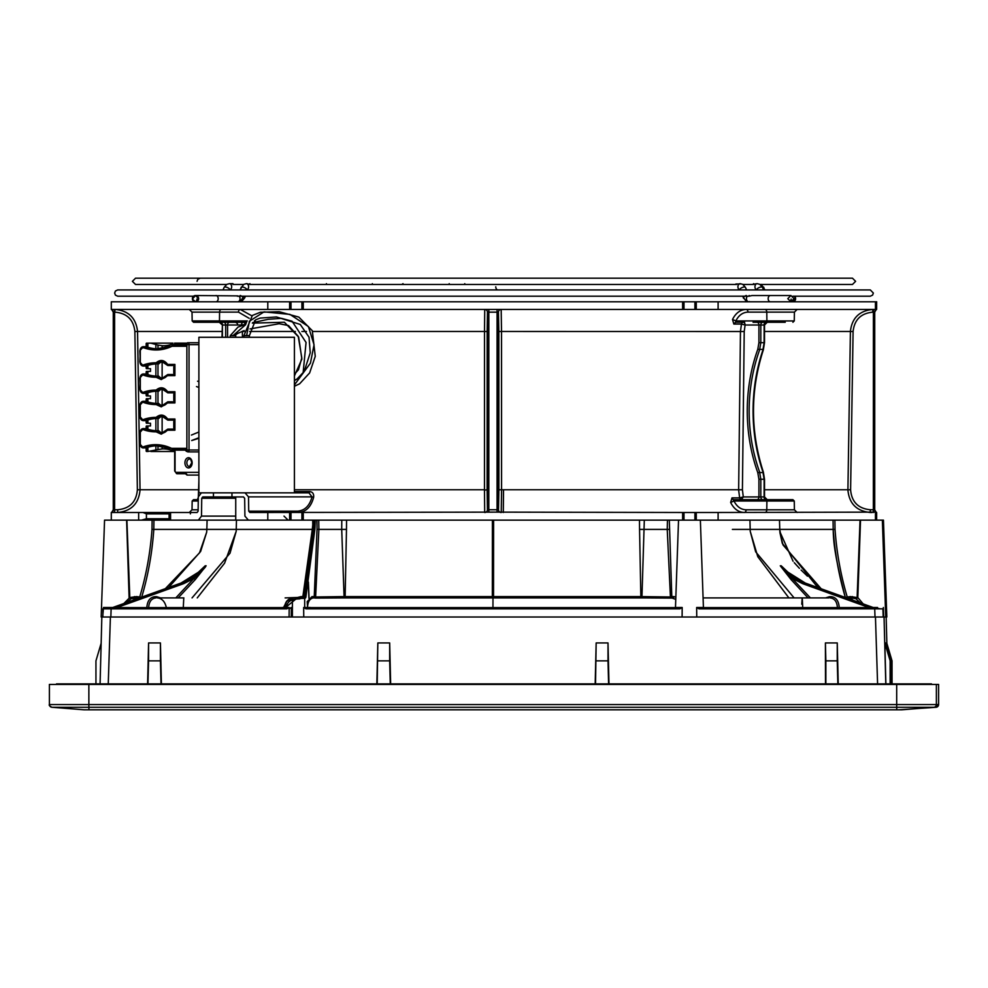 <?xml version="1.0" encoding="UTF-8"?>
<svg xmlns="http://www.w3.org/2000/svg" width="988" height="988" viewBox="0 0 988 988"><rect width="100%" height="100%" fill="white"/><g stroke="black" fill="none" stroke-linecap="round" stroke-linejoin="round"><path stroke-width="1.48" d="M899.043 709.804L936.081 707.272A2.729 2.729 90 0 0 938.6 704.555L936.377 704.555L936.377 684.425L938.6 684.425L938.6 704.555L938.6 684.425M901.698 709.804L933.858 707.272A2.729 2.729 -90 0 0 936.377 704.555L896.696 704.555L896.696 707.272L933.858 707.272L901.698 709.804L84.079 709.804L51.919 707.272L88.871 707.272L88.957 709.804M896.696 684.425L896.696 704.555L49.4 704.555L49.4 684.425L936.377 684.425M235.737 516.106L201.49 516.106L201.725 498.273L202.75 496.939L243.505 496.939L244.654 498.273L244.913 516.106L248.383 520.133L235.737 520.133L235.737 496.939M297.672 511.154L248.717 511.154L248.507 496.865L312.023 496.865C309.627 505.782 304.847 510.537 297.672 511.154A1.359 0.963 90 0 0 298.635 512.488C306.119 511.846 311.121 506.782 313.641 497.273L312.023 496.865L308.935 492.839L198.884 492.839L198.884 337.279L294.412 337.279L294.412 492.839L308.935 492.839A1.359 0.716 90 0 0 309.639 491.567L294.412 491.567M740.333 283.988L735.912 283.988M736.566 284.47L249.976 284.47M756.894 283.68L755.659 283.877C753.264 284.569 752.609 284.495 753.659 283.655M742.976 284.47L753.646 284.47M249.174 284.322L249.927 283.655L249.174 284.322L246.938 283.655L247.692 284.322M232.995 283.655L229.747 283.68M232.983 284.47L243.567 284.47M752.029 295.523L752.016 295.523C749.213 296.264 748.287 296.264 749.25 295.523M497.989 289.929A3.137 2.223 -90 0 1 495.766 286.792M769.047 295.523L770.405 295.523A3.137 2.223 90 0 0 768.195 298.252A3.137 2.223 90 0 0 768.182 298.66A3.137 2.223 90 0 0 768.195 299.068A3.137 2.223 90 0 0 770.405 301.797M326.435 283.655L326.472 284.47M449.379 284.47L449.207 283.655M464.768 283.655L464.496 284.396M402.153 284.26L403.03 283.655L402.153 284.26M372.031 284.421L372.365 283.655L372.031 284.421M237.898 295.894L195.501 295.523A3.137 3.137 90 0 1 198.613 298.252M192.388 298.252A3.137 3.137 90 0 1 195.501 295.523L192.388 299.068A3.137 3.137 -90 0 0 198.613 299.068M795.612 298.252A3.137 3.137 -90 0 0 794.451 296.202L795.612 299.068A3.137 3.137 90 0 1 791.709 301.698M931.511 683.881L56.501 683.881M161.402 683.881L160.427 642.941L148.583 642.941L147.607 683.881M390.655 683.881L389.68 642.941L377.836 642.941L376.848 683.881M608.979 683.881L608.003 642.941L596.159 642.941L595.184 683.881M838.232 683.881L837.256 642.941L825.412 642.941L825.499 683.881M313.023 520.133L883.445 520.133L886.829 617.018L101.838 617.018L100.084 683.881L101.838 617.018M110.397 617.018L108.248 683.881M108.828 617.018L105.58 617.018M102.863 617.018L102.962 608.83L286.878 608.83L289.188 607.509L289.101 617.018L303.748 617.018L303.662 607.509L305.971 608.83L679.88 608.83L682.189 607.509L682.103 617.018L303.748 617.018M102.369 617.018L103.172 617.018M289.101 617.018L264.389 617.018M112.681 607.509L103.505 607.509L102.678 617.018M111.323 520.133L104.555 520.133L101.171 617.018M123.846 603.507L129.811 597.555L126.896 520.133L169.8 520.133M115.435 520.133L126.612 520.133L129.095 597.567L130.959 598.765L129.07 597.555M126.056 520.133L127.23 520.133M150.831 520.133L127.958 520.133M190.363 513.859A1.359 1.013 -90 0 1 191.363 512.488L111.298 512.488L111.298 520.133L152.115 520.133L151.979 529.395C150.349 552.502 146.261 575.041 139.716 597.011L141.655 597.308C148.138 575.411 152.201 552.774 153.807 529.395L153.943 520.133L142.741 520.133L177.926 520.133M126.835 602.445L130.959 598.765L137.221 597.913A1.359 0.63 90 0 1 136.591 596.591L139.716 597.011L139.987 598.283M151.979 529.395L206.85 529.395L206.677 532.199L199.502 552.872L165.354 588.65M188.77 520.133L234.712 520.133A4.088 2.89 -90 0 0 235.737 519.861M213.457 520.133L207.097 520.133L206.85 529.395L312.282 529.395L302.76 597.308L303.785 597.011L302.563 598.283L299.858 597.913A1.359 1.21 -90 0 0 301.068 596.591L297.302 597.555C289.348 597.234 285.124 600.543 284.63 607.509M238.207 520.133L249.581 520.133M306.564 520.133L312.714 520.133L312.838 529.395L303.785 597.011L302.167 596.591A1.359 1.21 90 0 1 300.969 597.913L298.598 597.913M313.282 520.133L312.282 529.395M302.563 598.283L303.785 597.011L302.563 598.283L298.524 598.37M298.759 597.431L285.137 597.913M183.892 597.913L157.5 597.913A1.359 0.939 90 0 1 156.573 596.666L155.005 596.666A1.359 0.939 -90 0 0 155.943 597.913L155.943 597.913C151.51 598.395 149.077 601.63 148.645 607.62L282.482 607.62M302.167 596.591L301.068 596.591M117.77 608.83A1.359 0.939 -90 0 1 116.831 607.583L148.645 607.62L147.755 608.83A1.359 0.939 90 0 1 146.829 607.583L146.829 607.583C147.335 600.852 150.065 597.221 155.005 596.666M283.556 607.509L286.804 601.099M283.482 608.83L281.123 608.83L282.494 607.509L289.188 607.509M105.518 608.83L112.583 607.571L105.518 608.83L108.297 608.83M178.149 597.913L195.315 579.524L206.122 565.803C199.576 574.09 191.919 579.833 183.138 583.019L114.583 607.571L112.583 607.571L181.137 583.019L183.138 583.019L183.731 583.624L116.831 607.583L107.359 608.83L114.583 607.571L115.892 608.83M136.591 596.591L129.811 597.555L130.959 598.765M137.221 597.913L135.109 597.913A1.359 0.63 -90 0 1 134.479 596.591M206.677 532.199L200.626 551.477L168.652 587.465M197.254 597.913L224.597 563.172L236.194 531.297L230.031 553.181L192.043 597.913M195.859 574.646L205.183 565.803L195.735 574.831M195.315 579.524L193.821 578.536C209.345 564.37 204.738 566.507 206.122 565.803L205.183 565.803C197.933 574.09 189.918 579.833 181.137 583.019L180.928 583.093M157.5 597.913L157.5 597.913C162.032 598.407 164.984 601.643 166.355 607.62M297.413 598.765L298.598 597.555L297.413 598.765L297.302 597.555L297.413 598.765M884.816 642.941L890.163 660.861L884.816 642.941L885.89 683.881L492.876 683.881M147.965 683.881L148.558 660.861L160.414 660.861L160.427 642.941M148.583 642.941L148.558 660.861M161.019 683.881L160.414 660.861M377.836 642.941L377.206 683.881M377.811 660.861L389.667 660.861L389.68 642.941M389.667 660.861L390.272 683.881M596.159 642.941L595.542 683.881M596.147 660.861L608.003 660.861L608.003 642.941M608.003 660.861L608.596 683.881M825.412 642.941L825.857 660.861L837.244 660.861L837.256 642.941M825.857 683.881L825.857 660.861M837.849 683.881L837.244 660.861M885.507 645.164L885.483 642.941L890.793 660.861L890.793 683.881M886.137 645.164L886.113 642.941L891.423 660.861L891.423 683.881M886.767 645.164L886.742 642.941L892.028 660.861L892.053 683.881L892.028 660.861L886.742 642.941M884.581 617.018L885.742 617.018L883.704 617.018L883.371 607.509L883.408 608.83L874.726 608.83L875.01 617.018M883.198 617.018L882.926 608.83M880.617 617.018L877.196 617.018M877.591 683.881L875.454 617.018M749.336 617.018L696.75 617.018L696.651 607.509L698.973 608.83L874.726 608.83M750.633 520.133L700.369 520.133L703.419 607.509A1.359 1.359 -90 0 0 704.79 608.83L698.973 608.83M651.463 529.395L667.233 529.395L667.456 520.133L656.007 520.133L672.84 520.133M876.702 520.133L876.097 512.13L718.103 512.488L718.103 520.133L695.601 520.133M694.774 520.133L682.622 520.133L682.622 512.488L497.063 512.13L267.797 512.488L267.797 520.133L289.62 520.133L289.62 512.488M675.187 520.133L674.569 520.133M833.119 520.133L829.315 520.133M845.345 597.468L847.235 597.011C840.714 575.041 836.651 552.502 835.033 529.395L834.897 520.133L860.042 520.133L836.799 520.133M871.416 520.133L860.523 520.133L857.819 597.567L863.154 603.878M861.944 520.133L861.104 520.133M848.173 520.133L849.235 520.133L848.173 520.133M854.953 520.133L849.235 520.133M886.829 617.018L885.656 617.018M682.622 512.488L683.992 512.488L683.992 520.133L683.992 512.488L694.91 512.488L694.91 520.133L694.91 512.488L696.268 512.488L696.268 520.133L751.535 520.133M702.456 520.133L700.369 520.133M320.618 520.133L326.336 520.133M318.803 520.133L330.041 520.133M303.662 607.509L310.43 607.509L307.614 607.509L307.182 601.618L312.06 596.591L314.233 596.777L317.037 529.395L316.901 520.133L315.308 520.133L314.876 529.42L305.872 597.184A1.359 1.359 0 0 1 304.551 598.333L298.364 598.481M302.143 520.133L305.774 520.133M683.313 520.133L682.35 520.133M672.692 520.133L671.099 520.133M669.308 520.133L671.803 596.777L671.037 598.024M667.925 520.133L668.827 520.133M642.879 597.913L495.655 597.913M345.874 597.913L640.903 597.913L640.841 596.591L492.469 596.591M308.392 582.043L309.071 598.135M289.027 608.83L291.349 607.509L291.25 617.018M162.563 520.133L158.685 520.133M305.737 597.011L304.514 598.283L305.737 597.011L314.727 529.395L315.16 520.133L313.431 520.133L312.998 529.42L303.921 597.184A1.359 1.359 0 0 1 302.612 598.333L298.438 598.432M216.557 520.133L223.856 520.133M227.351 520.133L225.672 520.133M205.245 520.133L206.739 520.133M138.653 512.488L170.566 512.488L138.653 512.488L138.653 520.133L151.942 520.133M143.013 512.5L146.422 513.859L146.422 518.762L141.531 520.133M140.926 520.133L152.115 520.133M136.665 597.913L135.109 597.913M285.581 607.509L296.079 598.889M297.857 598.79L299.92 598.444M300.599 597.555L299.413 598.765L299.315 597.555L299.413 598.765M303.896 597.332L304.699 597.308L314.147 529.395L314.579 520.133M312.998 529.395L314.147 529.395M191.968 529.395L167.108 529.395M886.075 642.941L891.423 660.861M891.386 683.881L891.386 660.861M885.446 642.941L890.793 660.861M890.756 683.881L890.756 660.861M890.163 660.861L890.163 683.881M890.126 683.881L890.126 660.861M789.906 529.395L796.081 529.395M833.106 529.395L779.73 529.395L782.311 543.338L817.842 587.564L782.298 543.338L779.952 532.73M732.38 529.395L833.193 529.395C833.452 543.264 835.021 556.936 845.296 597.308C838.837 575.411 834.798 552.774 833.193 529.395L835.033 529.395M831.612 608.435L832.291 608.83M320.594 617.018L512.945 617.018M672.569 598.073L670.926 598.049M342.046 597.913L317.395 598.073M95.947 683.881L95.947 660.861L101.147 643.287M846.963 598.283L847.235 597.011L850.359 596.591A1.359 0.63 -90 0 1 849.717 597.913L851.533 597.913M794.117 597.913L755.659 551.823L750.225 531.297L757.784 556.701L788.893 597.913M833.057 520.133L833.193 529.395M860.042 520.133L857.127 597.555L857.856 597.555L856.349 598.864L857.127 597.555L850.359 596.591M874.689 608.83L880.357 608.83L871.317 607.571L803.145 583.019L805.158 583.019L873.33 607.571L880.357 608.83L873.441 607.595L805.158 583.019C796.414 579.833 788.449 574.09 781.236 565.803L790.585 574.707M876.035 608.83L869.082 607.583L839.244 607.583A1.359 0.951 -90 0 1 838.306 608.83L837.416 607.62L839.244 607.583C838.738 600.865 836.033 597.221 831.118 596.666L829.562 596.666A1.359 0.951 -90 0 1 828.611 597.913L703.086 597.913M868.131 608.83L868.131 608.83A1.359 0.951 90 0 0 869.082 607.583L802.552 583.624L792.512 578.536L791.018 579.524L808.073 597.913M801.774 604.224L802.182 597.913L828.611 597.913M802.762 608.83L802.713 607.62L837.416 607.62C836.997 601.643 834.588 598.407 830.179 597.913A1.359 0.951 90 0 0 831.118 596.666M791.018 579.524L780.285 565.803L810.419 597.913M809.444 608.435L810.111 608.83M790.709 574.88L781.236 565.803L780.285 565.803C786.794 574.09 794.414 579.833 803.145 583.019L802.552 583.624M853.286 600.334A10.917 10.905 90 0 0 846.568 597.913L851.829 597.913A1.359 0.63 90 0 0 852.459 596.591M860.289 602.853L855.954 598.765L851.829 597.913M779.915 532.347L783.002 544.931L821.176 588.774L816.743 584.686M310.43 607.509A1.359 1.359 -90 0 0 311.788 608.83L310.43 607.509M307.527 606.978C307.898 601.63 309.812 598.617 313.258 597.913L314.369 597.913A1.359 1.21 90 0 1 313.159 596.591M492.95 608.83L492.987 597.913L313.258 597.913A1.359 1.21 -90 0 1 312.06 596.591M493.531 596.591L493.605 520.133L492.407 520.133L492.345 597.913L672.754 597.913A1.359 1.21 90 0 0 673.964 596.591L675.854 597.184M673.964 596.591L672.877 596.591A1.359 1.21 -90 0 1 671.667 597.913L675.767 599.37M314.233 596.777L315.431 598.073L340.07 597.913L340.255 596.629L315.629 596.974L318.877 529.395L318.729 520.133L316.913 520.133M314.369 597.913L315.431 598.073M314.789 597.703L315.629 596.974M492.407 596.591L344.071 596.604L341.712 529.395L346.479 529.395L346.553 520.133L341.786 520.133L341.712 529.395L317.037 529.395M644.262 520.133L639.483 520.133L639.557 529.395L667.233 529.395L670.42 596.974L641.965 596.604L644.312 520.133M672.877 596.591L670.42 596.974L670.605 598.073L645.954 597.913L645.782 596.629M640.903 597.913L642.126 597.913L641.965 596.604L640.841 596.591L639.557 529.395M343.898 597.913L344.071 596.604L340.255 596.629M793.08 561.246L779.853 531.655L779.483 520.133M807.443 576.165L801.107 570.039M799.44 568.347L794.266 562.666M296.474 617.018L290.324 617.018L296.474 617.018M718.103 520.133L875.516 520.133L875.516 512.488L875.516 520.133M875.454 512.488L875.454 520.133M696.268 512.488L718.103 512.488M873.404 512.488L873.355 509.759L870.267 509.759C858.177 508.561 851.631 501.904 850.606 489.801L847.914 489.764A22.378 22.366 -90 0 0 847.914 490.11C849.235 503.695 856.695 511.154 870.305 512.488L872.108 512.488M876.097 309.442L876.702 301.797L111.298 301.797L111.298 309.442L876.097 309.442M876.603 309.442L876.603 301.797L876.603 309.442M731.985 497.878L730.638 502.46L733.973 501.002L731.985 497.878L739.654 497.878L738.641 490.11A22.378 15.462 90 0 1 738.654 489.764L742.42 489.801L743.297 496.939L741.42 499.669L792.895 499.669L741.42 499.669A2.729 1.89 90 0 1 739.654 497.878L743.297 496.939L758.92 496.939L758.92 479.254L757.771 472.548C750.806 453.146 747.299 432.621 747.249 410.971C747.299 389.309 750.806 368.783 757.771 349.394L758.92 342.688L758.92 325.003A2.729 1.877 90 0 0 757.043 322.273L785.238 322.273M766.132 322.273L762.748 322.273A2.729 1.927 -90 0 0 760.822 325.003L745.1 325.003L741.457 324.052L740.457 331.474L738.654 489.764L501.571 489.764L501.225 512.488A2.729 2.729 90 0 1 498.495 509.759L498.434 509.759A2.729 2.729 -90 0 0 501.163 512.488M764.144 325.003L764.107 342.688L762.921 349.999C756.4 369.203 753.115 389.531 753.066 410.971C753.115 432.398 756.4 452.726 762.921 471.931L764.107 479.254L760.822 479.254L759.574 471.931C752.671 452.726 749.2 432.398 749.151 410.971C749.2 389.531 752.671 369.203 759.574 349.999L760.822 342.688L760.822 325.003L764.107 325.003A2.729 1.927 90 0 1 766.033 322.273M766.132 499.669L751.806 499.669M770.492 499.669L777.84 499.669M741.42 499.669L733.689 499.669M764.971 512.488A2.729 1.828 90 0 0 766.787 509.808L746.113 509.808A2.729 1.828 -90 0 1 744.285 512.488L744.285 512.488C738.456 512.266 733.899 508.919 730.638 502.46M742.42 489.801L744.223 331.511L501.521 331.474L501.175 309.442A2.729 2.729 -90 0 0 498.434 312.171L498.841 331.511L501.521 331.474L501.571 489.764L498.891 489.801L498.495 509.759M743.223 322.273L735.554 322.273L735.825 320.927C738.728 315.258 742.778 312.332 747.978 312.122A2.729 1.828 -90 0 0 746.15 309.442L746.15 309.442C740.308 309.676 735.764 313.011 732.503 319.47L733.837 324.052L741.457 324.052A2.729 1.89 90 0 1 743.223 322.273L743.223 322.273A2.729 1.877 -90 0 1 745.1 325.003L744.223 331.511M875.516 309.442L875.516 301.797L875.516 309.442M683.992 309.442L683.992 301.797L683.992 309.442M301.908 520.133L291.003 520.133L301.908 520.133L301.908 512.488L301.908 520.133L303.267 520.133L301.92 520.133M290.991 512.488L290.991 520.133L291.003 512.488M290.991 520.133L289.62 520.133M267.797 512.488L249.878 512.488L248.717 511.154M484.478 490.11L484.7 512.488A2.729 2.729 -90 0 0 487.43 509.759L487.133 489.801L484.478 490.11M313.641 497.273C313.974 493.815 312.64 491.913 309.639 491.567M114.645 312.171L115.25 312.171C127.007 313.282 133.565 319.729 134.874 331.511L137.554 331.474C136.06 318.062 128.601 310.726 115.164 309.442L114.806 309.442M484.738 512.488A2.729 2.729 90 0 0 487.467 509.759L487.467 312.171A2.729 2.729 90 0 0 484.738 309.442L484.515 331.474L312.665 331.474M245.246 324.509L241.48 325.003A2.729 1.865 90 0 1 243.344 322.273L193.537 322.273L243.344 322.273A2.729 1.902 -90 0 1 245.123 324.052L245.827 324.052M254.546 322.162L254.459 320.742M251.817 315.814L240.294 309.442A2.729 1.815 90 0 0 238.479 312.122L249.174 318.321M142.741 512.488L169.096 512.488L169.096 520.133L154.881 520.133M154.943 520.133L153.943 520.133M138.653 520.133L151.794 520.133M143.013 520.12L150.238 520.133M111.903 512.488L111.903 512.13A2.729 2.729 -90 0 0 113.274 509.759L113.274 312.171A2.729 2.729 -90 0 0 111.903 309.812L111.903 309.442M224.597 520.133L218.397 520.133M222.016 337.279L222.399 325.003L219.287 322.273L244.777 322.273A2.729 1.877 90 0 0 244.061 322.471M246.185 323.175A2.729 1.89 -90 0 0 244.777 322.273L244.777 322.273M233.106 322.273L234.934 322.273A2.729 2.729 0 0 1 237.577 324.323M751.362 499.669L742.84 499.669M503.522 490.11L503.3 512.488M761.019 322.273L753.066 322.273M744.656 322.273L737.023 322.273M303.267 309.442L303.267 301.797L301.92 301.797L301.908 309.442L301.908 301.797M291.003 309.442L291.003 301.797L267.797 301.797L267.797 309.442M682.622 309.442L682.622 301.797L694.91 301.797L694.91 309.442L694.91 301.797M696.268 309.442L696.268 301.797L718.103 301.797L718.103 309.442M875.454 301.797L875.454 309.442M760.068 322.286L770.492 322.273M850.606 489.801L853.089 331.511C854.398 319.729 860.956 313.282 872.75 312.171L872.787 309.442C859.35 310.726 851.891 318.062 850.409 331.474L764.514 331.474M767.812 322.273A1.359 0.914 -90 0 1 766.898 320.927L735.825 320.927L732.503 319.47M735.554 322.273L733.837 324.052M198.279 499.669L193.537 499.669L198.279 499.669M222.016 331.474L137.554 331.474L140.037 489.764L137.369 489.801C136.344 501.904 129.786 508.561 117.708 509.759L117.658 512.488C131.256 511.154 138.715 503.695 140.037 490.11A22.378 22.378 90 0 0 140.037 489.764L198.082 489.764M185.46 473.734L187.016 475.08A1.359 1.186 90 0 0 185.843 473.734L177 473.734A1.359 0.963 -90 0 1 176.025 472.375A1.359 0.963 90 0 1 175.061 471.004L175.061 451.491M170.566 512.488L170.566 520.133L234.712 520.133M201.49 516.106L198.415 520.133M213.457 492.839L213.457 496.939M198.255 501.002L192.166 501.002L192.018 509.808L189.288 512.488L197.106 512.488L198.119 511.154L198.316 496.865L201.379 492.839M241.121 520.133L267.797 520.133M248.507 496.865L245.036 492.839M231.958 496.939L231.958 492.839M162.131 446.267L162.131 448.923L157.994 449.577L157.994 445.81M157.994 430.743L157.994 418.48M157.994 403.45L157.994 391.186M157.994 376.156L157.994 363.893M157.994 348.85L157.994 345.059L162.131 345.714L162.131 348.443M162.131 361.744L162.131 378.305M162.131 389.037L162.131 405.599M162.131 416.331L162.131 432.892M162.131 345.714A51.166 36.087 -90 0 0 163.218 345.738A51.166 36.087 -90 0 0 171.998 344.195M172.962 343.145L150.855 343.145L157.994 345.059M174.555 343.145L186.571 343.145L174.555 343.145M174.555 451.491L172.628 451.491A1.359 0.963 90 0 1 172.245 451.38L172.245 450.133L185.262 450.133L185.262 448.762L171.998 448.762L172.245 451.38M171.998 450.442A51.166 36.087 -90 0 0 163.218 448.898A51.166 36.087 -90 0 0 162.131 448.923M150.855 343.145L146.409 343.169L146.409 346.924M146.409 365.684L146.409 368.635L147.891 368.66L147.891 365.276M147.891 347.356L147.891 343.145M146.409 420.271L146.409 423.222L147.891 423.247L147.891 419.863M147.891 402.079L147.891 398.683L146.409 398.707L146.409 401.659M147.891 423.247L150.497 423.247L150.497 425.976L146.409 426.001L146.409 428.953M146.409 447.564L146.409 451.467L147.891 451.491L147.891 447.144M147.891 429.36L147.891 425.976M147.891 451.491L155.882 449.985L155.882 445.823M155.882 430.694L155.882 418.529M155.882 403.4L155.882 391.236M155.882 376.107L155.882 363.954M155.882 348.789L155.882 344.651M147.891 368.66L150.497 368.66L150.497 371.389L147.891 371.389L147.891 374.785M147.891 392.569L147.891 395.953L150.497 395.953L150.497 398.683L147.891 398.683M150.497 395.953L150.497 398.683M150.497 423.247L150.497 425.976M150.855 451.491L172.962 451.491M146.273 450.676L146.273 447.601M146.273 367.845L146.273 365.733M150.497 368.66L150.497 371.389M147.891 371.389L146.409 371.426L146.409 374.366M146.409 392.977L146.409 395.929L147.891 395.953M146.273 395.138L146.273 393.014M146.273 422.432L146.273 420.308M157.994 449.577L155.882 449.985M185.929 448.762L185.262 448.762M174.666 427.755L174.666 421.468L173.789 421.468L173.789 427.755L174.913 427.755M174.666 400.461L174.666 394.187L173.789 394.187L173.789 400.461L174.913 400.461M174.666 373.168L174.666 366.894L173.789 366.894L173.789 373.168L174.913 373.168M172.628 343.145A1.359 0.963 90 0 0 172.245 343.256L171.998 345.874L185.929 345.874M172.332 346.282L185.929 346.282L169.911 346.282L156.697 348.875A51.166 42.262 -90 0 0 169.973 346.282M171.826 346.282L172.863 346.282M185.929 346.282L186.312 343.441L187.609 342.737L198.884 342.737L187.609 342.737M157.537 348.863A51.166 42.262 90 0 1 150.732 348.035L145.681 346.689L143.396 346.689L142.778 347.788A3.001 2.482 90 0 0 141.877 347.998A3.001 2.482 -90 0 0 140.308 350.789L140.308 361.979A3.001 2.482 90 0 0 140.469 363.078A3.001 2.482 -90 0 0 142.778 364.98L143.396 366.066L145.187 366.066L150.732 364.634A51.166 42.262 90 0 1 157.117 363.893L156.104 362.794C160.352 359.274 164.206 359.817 167.664 364.436L167.799 365.523L172.233 365.523M174.913 374.526L167.799 374.526L167.664 375.625L174.913 375.625L174.913 364.436L167.664 364.436L167.799 365.523M167.799 374.526L167.664 375.625L161.266 379.577L156.104 377.255L157.055 376.156A51.166 42.262 -90 0 1 156.24 376.169L157.055 376.156M162.711 378.429A8.46 6.99 90 0 1 158.759 376.156L157.067 376.156A51.166 42.262 90 0 1 150.732 375.415L145.187 373.983L143.396 373.983L142.778 375.082A3.001 2.482 90 0 0 141.877 375.279A3.001 2.482 -90 0 0 140.308 378.083L140.308 389.272A3.001 2.482 90 0 0 140.469 390.371A3.001 2.482 -90 0 0 142.778 392.273L143.396 393.36L145.187 393.36L150.732 391.927A51.166 42.262 90 0 1 157.117 391.186L156.104 390.087C160.352 386.567 164.206 387.111 167.664 391.73L167.799 392.816L174.913 392.816M172.233 401.82L167.799 401.82L167.664 402.919L174.913 402.919L174.913 391.73L167.664 391.73L167.799 392.816M167.799 401.82L167.664 402.919L161.266 406.871L156.104 404.549L157.055 403.45A51.166 42.262 -90 0 1 156.24 403.462L157.055 403.45M162.711 405.722A8.46 6.99 90 0 1 158.759 403.45L157.067 403.45A51.166 42.262 90 0 1 150.732 402.709L145.187 401.276L143.396 401.276L142.778 402.363A3.001 2.482 90 0 0 141.877 402.573A3.001 2.482 -90 0 0 140.308 405.376L140.308 416.566A3.001 2.482 90 0 0 140.469 417.652A3.001 2.482 -90 0 0 142.778 419.567L143.396 420.653L145.187 420.653L150.732 419.221A51.166 42.262 90 0 1 157.117 418.48L156.104 417.381C160.352 413.861 164.206 414.404 167.664 419.011L167.799 420.11L174.913 420.11M174.913 429.113L167.799 429.113L167.664 430.212L174.913 430.212L174.913 419.011L167.664 419.011L167.799 420.11M167.799 429.113L167.664 430.212L161.266 434.164L156.104 431.842L157.055 430.743A51.166 42.262 -90 0 1 156.24 430.756L157.055 430.743M169.528 448.354A51.166 42.262 -90 0 0 156.24 445.761L169.467 448.354L185.929 448.354L172.332 448.354M185.929 449.997L186.868 449.997L186.868 344.651A1.914 1.074 -90 0 1 187.942 342.737A1.914 1.087 90 0 1 189.029 344.651L189.029 449.997A1.914 1.087 90 0 1 187.942 451.899L186.312 451.207L185.929 448.354M198.884 449.997L186.868 449.997A1.914 1.074 -90 0 0 187.942 451.899L198.884 451.899M172.245 343.256L172.245 344.516L185.262 344.516L186.473 343.231M186.473 451.405L185.262 450.133M172.863 448.354L171.369 448.354M174.913 401.82L173.061 401.82M173.061 365.523L174.913 365.523M167.503 365.004A8.46 6.99 -90 0 0 161.884 361.571A8.46 6.99 -90 0 0 157.067 363.893L158.759 363.893A8.46 6.99 90 0 1 162.711 361.633M157.067 363.893L157.055 363.893A51.166 42.262 -90 0 0 156.24 363.893A51.166 42.262 -90 0 0 144.038 366.066L142.778 364.98M156.697 348.875A51.166 42.262 -90 0 1 144.483 346.689L143.729 347.788A52.265 43.163 -90 0 0 156.079 349.974A52.265 43.163 -90 0 0 171.998 346.282M156.24 376.169A51.166 42.262 -90 0 1 144.038 373.983L143.285 375.082A52.265 43.163 -90 0 0 155.635 377.255A52.265 43.163 -90 0 0 156.104 377.255M162.711 388.926A8.46 6.99 90 0 0 158.759 391.186L157.055 391.186A51.166 42.262 -90 0 0 156.24 391.174A51.166 42.262 -90 0 0 144.038 393.36L142.778 392.273M140.308 405.376L140.012 405.376A4.088 3.384 90 0 1 143.396 401.276L144.038 401.276L143.285 402.363A52.265 43.163 -90 0 0 155.635 404.549A52.265 43.163 -90 0 0 156.104 404.549M162.711 416.22A8.46 6.99 90 0 0 158.759 418.48L157.055 418.48A51.166 42.262 -90 0 0 156.24 418.467A51.166 42.262 -90 0 0 144.038 420.653L142.778 419.567M162.711 433.003A8.46 6.99 90 0 1 158.759 430.743L157.067 430.743A51.166 42.262 90 0 1 150.732 430.002L145.187 428.57L143.285 429.656A52.265 43.163 -90 0 0 155.635 431.842A52.265 43.163 -90 0 0 156.104 431.842M156.24 430.756A51.166 42.262 -90 0 1 144.038 428.57L143.285 429.656M171.554 448.354A52.265 43.163 -90 0 0 143.285 446.86L145.187 447.947L150.732 446.514A51.166 42.262 90 0 1 157.092 445.773M142.778 429.656A3.001 2.482 90 0 0 141.877 429.866A3.001 2.482 -90 0 0 140.308 432.658L140.308 443.847A3.001 2.482 90 0 0 140.469 444.946A3.001 2.482 -90 0 0 142.778 446.86L144.038 447.947A51.166 42.262 -90 0 1 156.24 445.761M88.858 684.425L88.871 707.272L896.696 707.272L896.783 709.804M49.4 684.425L49.4 704.555A2.729 2.729 -90 0 0 51.919 707.272L84.079 709.804M294.412 386.271L299.623 383.801L309.627 372.945L315.258 356.347L312.307 330.721L298.858 317.111L279.209 311.714L260.301 312.282L252.372 315.444L243.925 335.611L249.384 335.611L255.645 319.828L260.091 318.087L276.479 316.95L300.253 324.447L309.034 337.204L310.244 352.802L304.131 371.537L297.067 378.96L294.412 380.343M191.721 440.5L198.884 437.746M294.412 384.937L310.43 363.127L314.048 344.763L308.404 326.546L289.929 314.394L264.018 311.875L249.396 321.236L246.642 335.611M197.551 381.207L198.884 381.553L197.551 381.207M245.703 324.373L238.009 327.09L230.278 335.611L235.737 335.611L234.675 335.463L237.725 333.401L244.234 330.572M294.412 375.934L301.871 359.126L298.685 337.143L284.396 322.236L252.348 323.138M245.567 324.768L232.995 335.611M238.775 301.711A3.137 2.223 90 0 0 239.306 301.797L241.998 301.056L244.592 298.08A3.137 1.198 -155.6 0 1 244.271 298.364A3.137 1.198 -155.6 0 1 243.604 298.475A3.137 1.198 -155.6 0 1 242.937 298.413M244.592 298.08L245.444 296.202M739.703 289.929A3.137 1.198 -24.4 0 1 739.679 289.756A3.137 1.198 -24.4 0 1 742.568 287.372A3.137 1.198 -24.4 0 1 743.519 287.088A3.137 1.198 -24.4 0 1 744.446 286.965A3.137 1.198 -24.4 0 1 745.113 287.088A3.137 1.198 -24.4 0 1 745.434 287.372L742.84 284.383L740.148 283.655A3.137 2.223 90 0 0 739.357 283.852A3.137 2.223 90 0 0 737.925 286.792A3.137 2.223 90 0 0 739.691 289.855M746.595 289.929L745.434 287.372A3.137 1.198 -24.4 0 1 745.483 287.57M749.484 301.587A3.137 2.223 -90 0 1 748.694 301.797A3.137 2.223 -90 0 1 747.891 301.587A3.137 2.223 -90 0 1 746.459 298.66A3.137 2.223 -90 0 1 747.299 296.202M746.249 295.486A3.137 1.198 155.6 0 0 743.359 297.87A3.137 1.198 155.6 0 0 743.408 298.08A3.137 1.198 155.6 0 0 743.729 298.364M763.625 289.929L762.464 287.372A3.137 1.198 -24.4 0 0 762.143 287.088A3.137 1.198 -24.4 0 0 761.476 286.965A3.137 1.198 -24.4 0 0 760.55 287.088A3.137 1.198 -24.4 0 0 759.105 287.57A3.137 1.198 -24.4 0 0 756.734 289.929M762.464 287.372L759.871 284.383L757.179 283.655A3.137 2.223 90 0 0 756.388 283.852A3.137 2.223 90 0 0 754.956 286.792A3.137 2.223 90 0 0 756.722 289.855M246.839 289.867A3.137 2.211 -90 0 0 248.606 286.792A3.137 2.211 -90 0 0 247.185 283.852A3.137 2.211 -90 0 0 246.395 283.655L246.938 283.655M241.047 287.57A3.137 1.198 24.5 0 1 241.097 287.36A3.137 1.198 24.5 0 1 241.405 287.088A3.137 1.198 24.5 0 1 242.072 286.965A3.137 1.198 24.5 0 1 242.999 287.088A3.137 1.198 24.5 0 1 243.937 287.372A3.137 1.198 24.5 0 1 246.852 289.756A3.137 1.198 24.5 0 1 246.827 289.929M242.789 298.364A3.137 1.198 -155.5 0 0 243.11 298.08A3.137 1.198 -155.5 0 0 243.147 297.87A3.137 1.198 -155.5 0 0 240.245 295.486M239.182 296.202A3.137 2.211 90 0 1 240.022 298.66A3.137 2.211 90 0 1 238.602 301.587A3.137 2.211 90 0 1 237.812 301.797L240.516 301.044L243.962 296.202L495.037 296.202M215.977 301.797A3.137 2.211 -90 0 0 218.163 299.068A3.137 2.211 -90 0 0 218.187 298.66A3.137 2.211 -90 0 0 218.163 298.252A3.137 2.211 -90 0 0 215.977 295.523M196.847 299.068A3.137 2.211 -90 0 0 197.575 301.019M148.916 296.202L117.696 296.202L115.435 295.153L114.645 293.078L115.411 291.015L117.696 289.929L222.992 289.929L224.153 287.36A3.137 1.198 24.5 0 1 224.153 287.36A3.137 1.198 24.5 0 1 224.474 287.088A3.137 1.198 24.5 0 1 225.141 286.965A3.137 1.198 24.5 0 1 226.054 287.088A3.137 1.198 24.5 0 1 227.005 287.372A3.137 1.198 24.5 0 1 229.883 289.929M229.908 289.867A3.137 2.211 -90 0 0 231.674 286.792A3.137 2.211 -90 0 0 230.253 283.852A3.137 2.211 -90 0 0 229.451 283.655L229.994 283.655M226.635 284.47L135.529 284.47L132.392 281.345L135.529 278.196L852.471 278.196L855.608 281.321L852.471 284.47L760.007 284.47A3.137 2.211 90 0 1 760.068 284.507M763.094 288.755A3.137 1.198 -24.5 0 0 763.848 287.372A3.137 1.198 -24.5 0 0 763.835 287.36A3.137 1.198 -24.5 0 0 763.526 287.088M791.153 299.068A3.137 2.211 90 0 1 788.967 301.797M110.841 617.018L111.125 608.83M236.465 520.133L236.194 531.297M183.78 597.913L183.225 608.83M133.232 600.148A10.917 10.905 -90 0 1 139.469 597.925M183.731 583.624L193.821 578.536L175.802 597.913M156.573 596.666L160.587 597.913M885.791 683.881L884.05 617.018M886.162 617.018L886.854 643.287L886.162 617.018M678.534 520.133L675.483 607.509L682.189 607.509M696.651 607.509L703.419 607.509L704.79 608.83M873.231 607.509L877.591 607.509M307.614 607.509L305.811 607.509M183.286 607.62L180.915 607.62M154.066 607.62L150.584 607.62M304.514 598.283L304.699 597.308M750.225 531.297L749.954 520.133M873.33 607.571L871.317 607.571L869.996 608.83M703.431 607.62L802.713 607.62L802.268 597.913M825.56 597.913L829.562 596.666M805.368 583.105L786.781 571.422M310.43 607.62L675.483 607.62M345.121 597.913L346.479 529.395M493.592 596.591L493.642 597.913M667.233 529.395L669.061 529.395M875.553 512.488L875.553 520.133M876.603 520.133L876.603 512.488L876.603 520.133M874.726 509.759L874.726 312.171A2.729 2.729 90 0 1 876.097 309.812L874.701 312.171L874.701 509.759L876.097 512.13A2.729 2.729 90 0 1 874.726 509.759L874.726 312.171M875.553 301.797L875.553 309.442M876.072 309.812A2.729 2.729 -90 0 0 874.701 312.171L872.75 312.171M873.404 309.442L873.355 509.759L874.701 509.759A2.729 2.729 -90 0 0 876.072 512.13M870.267 509.759L870.305 512.488M764.514 489.764L847.914 489.764L850.409 331.474L853.089 331.511M758.92 342.688L764.144 342.688M763.057 349.394L757.771 349.394M757.771 472.548L763.057 472.548M757.043 499.669A2.729 1.877 90 0 0 758.92 496.939L764.144 496.939M762.748 499.669A2.729 1.927 -90 0 1 760.822 496.939L760.822 479.254L758.92 479.254M764.144 479.254L764.107 496.939A2.729 1.927 90 0 0 766.033 499.669M746.113 509.808C740.926 509.61 736.875 506.671 733.973 501.002L766.898 501.002A1.359 0.914 -90 0 1 767.812 499.669M792.895 499.669L794.266 501.002L766.898 501.002L766.787 509.808L794.414 509.808L797.143 512.488M497.063 512.13L497.063 312.171L498.434 312.171A2.729 2.729 90 0 1 501.175 309.442M488.825 309.812L488.838 312.171L497.063 312.171L497.063 309.812M487.467 509.759L498.434 509.759L498.434 312.171M498.841 331.511L498.891 489.801M303.267 512.488L303.267 520.133M294.412 489.764L484.478 489.764L484.515 331.474L487.17 331.511L487.467 312.171L488.838 312.171L488.825 512.13M487.133 489.801L487.17 331.511M306.502 331.474L301.859 331.474M295.387 331.474L249.631 331.474M484.738 309.442A2.729 2.729 -90 0 1 487.467 312.171M242.356 331.19L242.431 337.279M242.369 331.511L244.122 331.486M146.422 513.859L169.096 513.859M146.422 518.762L169.096 518.762M876.64 512.488L876.64 520.133M747.644 509.808L766.145 509.808M733.429 497.878L741.062 497.878M876.64 301.797L876.64 309.442M290.991 301.797L290.991 309.442M289.62 309.442L289.62 301.797M747.978 312.122L766.787 312.122L766.898 320.927L794.266 320.927L794.414 312.122L766.787 312.122A2.729 1.828 90 0 0 764.971 309.442M192.018 312.122L192.166 320.927L219.472 320.927L219.571 312.122L192.018 312.122L189.288 309.442M247.309 320.927L219.472 320.927A1.359 0.902 90 0 1 218.558 322.273M221.386 309.442A2.729 1.815 -90 0 0 219.571 312.122L238.479 312.122M227.586 337.279L227.586 325.003L241.48 325.003L241.652 325.694M192.018 509.808L198.143 509.808M134.874 331.511L137.369 489.801M114.559 309.442L114.608 312.171L115.164 309.442M117.708 509.759L114.608 509.759L114.559 512.488M111.903 309.812L113.274 312.171L114.608 312.171L114.608 509.759L113.274 509.759L111.903 512.13M220.485 322.273A2.729 1.939 -90 0 1 222.411 325.003L222.411 337.279M229.451 322.273A2.729 1.865 -90 0 0 227.586 325.003L222.411 325.003M223.745 322.273A2.729 1.939 90 0 1 225.684 325.003L225.684 337.279M198.884 475.08L187.016 475.08M176.025 472.375L198.884 472.375M188.535 457.703A5.113 3.606 -90 0 0 184.929 462.816A5.113 3.606 -90 0 0 188.535 467.942A5.113 3.606 -90 0 0 192.141 462.816A5.113 3.606 -90 0 0 188.535 457.703M189.511 459.062A3.754 2.643 -90 0 0 186.856 462.816A3.754 2.643 -90 0 0 189.511 466.571L191.746 462.816C191.054 459.766 190.301 458.518 189.511 459.062M201.725 498.273L235.737 498.273M294.412 492.839L308.935 492.839L294.412 492.839M198.292 498.298L198.884 481.008M767.244 322.273L764.514 325.003L764.514 342.688L763.354 349.826C750.213 390.593 750.213 431.348 763.354 472.103L764.514 479.254L764.514 496.939L767.244 499.669M146.273 428.916L146.273 426.791M146.273 346.887L146.273 343.96M146.273 374.329L146.273 372.217M146.273 401.622L146.273 399.498M142.778 347.788L143.729 347.788M156.104 362.794A52.265 43.163 -90 0 0 143.285 364.98M156.104 390.087A52.265 43.163 -90 0 0 143.285 392.273M156.104 417.381A52.265 43.163 -90 0 0 143.285 419.567M198.884 344.651L185.929 344.651M185.262 345.874L185.262 344.516M140.012 350.789A4.088 3.384 90 0 1 143.396 346.689L139.827 350.789L140.308 361.979M140.308 350.789L139.827 361.979L143.396 366.066A4.088 3.384 90 0 1 140.012 361.979M157.067 376.156A8.46 6.99 -90 0 0 161.884 378.49A8.46 6.99 -90 0 0 167.503 375.045M140.012 378.083A4.088 3.384 90 0 1 143.396 373.983L139.827 378.083L140.308 389.272M140.308 378.083L139.827 389.272L143.396 393.36A4.088 3.384 90 0 1 140.012 389.272M167.503 392.298A8.46 6.99 -90 0 0 161.884 388.864A8.46 6.99 -90 0 0 157.067 391.186M157.067 403.45A8.46 6.99 -90 0 0 161.884 405.784A8.46 6.99 -90 0 0 167.503 402.338M144.038 401.276A51.166 42.262 -90 0 0 156.24 403.462M140.012 416.566L143.396 420.653A4.088 3.384 90 0 1 140.012 416.566L140.012 405.376M143.396 401.276L139.827 405.376L140.308 416.566M167.503 419.591A8.46 6.99 -90 0 0 161.884 416.146A8.46 6.99 -90 0 0 157.067 418.48M157.067 430.743A8.46 6.99 -90 0 0 161.884 433.077A8.46 6.99 -90 0 0 167.503 429.632M140.012 432.658A4.088 3.384 90 0 1 143.396 428.57L139.827 432.658L140.308 443.847M140.308 432.658L139.827 443.847L143.396 447.947A4.088 3.384 90 0 1 140.012 443.847M938.6 704.555L936.081 707.272M49.4 704.555C48.745 705.111 49.585 706.012 51.919 707.272M191.697 440.549L198.884 438.302M191.425 435.066L198.884 432.003M249.384 335.611L249.384 337.279M243.925 335.611L243.925 337.279M252.718 322.607L268.23 319.297L281.481 318.346L292.065 321.224L306.058 342.453L303.143 372.562L297.351 378.849L294.412 380.602M250.05 328.93L279.122 323.731L288.521 325.558L298.24 336.34L301.797 357.903L298.45 369.784L294.412 374.242M196.513 386.567L198.884 387.457M235.737 335.611L235.737 337.279M230.278 335.611L230.278 337.279M787.436 295.523L790.931 295.523L787.794 298.66L790.931 301.797L794.068 298.66L790.931 295.523L752.016 295.523M742.556 296.202L746.002 301.056L748.694 301.797M197.069 281.308L197.822 279.283L200.206 278.196M239.923 289.929L243.678 284.396L246.395 283.655M192.388 299.068L195.501 301.797L198.637 298.66L195.501 295.523L199.033 295.523M229.451 283.655L226.746 284.396L224.153 287.36M761.254 284.396L765.008 289.929M795.612 299.068L792.5 301.797M117.782 289.929L870.305 289.929L873.355 293.053L872.589 295.116L870.305 296.202L792.882 296.202M237.268 296.202L749.2 296.202M117.782 296.202L193.549 296.202M299.858 597.913L298.24 598.58A1.359 1.359 0 0 1 297.376 598.876C282.692 599.914 287.347 603.013 284.84 607.608M112.471 607.595L181.026 583.044L199.502 571.533M882.358 520.133L885.742 617.018M308.281 582.772L308.923 598.308M300.438 598.432L300.241 598.58A1.359 1.359 0 0 1 299.376 598.876C290.707 599.061 286.532 601.964 286.878 607.608M304.687 607.509L304.687 598.32M292.399 617.018L292.399 599.728M846.568 597.913L849.729 597.913M843.122 607.645A1.359 1.359 0 0 0 844.468 608.83M675.483 607.509L674.125 608.83M794.266 501.002L794.414 509.808M794.266 320.927L792.895 322.273M794.414 312.122L797.143 309.442M192.166 320.927L193.537 322.273M246.592 322.273L243.344 322.273M192.166 501.002L193.537 499.669M113.274 312.171L113.274 509.759M174.666 451.491L174.666 471.004L177 473.734M284.001 516.106L288.101 520.133M197.822 499.669L197.822 498.298M146.162 451.084L146.162 447.638M146.162 428.878L146.162 426.384M146.162 368.252L146.162 365.758M146.162 346.85L146.162 343.552M146.162 395.546L146.162 393.051M146.162 374.291L146.162 371.797M146.162 422.839L146.162 420.345M146.162 401.585L146.162 399.09M171.998 345.874L171.998 343.738M161.884 361.571L167.552 365.375M156.24 363.893L157.055 363.893M161.884 378.49L167.552 374.674M161.884 388.864L167.552 392.668M156.24 391.174L157.055 391.186M161.884 405.784L167.552 401.968M161.884 416.146L167.552 419.962M156.24 418.467L157.055 418.48M161.884 433.077L167.552 429.261M171.998 450.899L171.998 448.762"/></g></svg>
